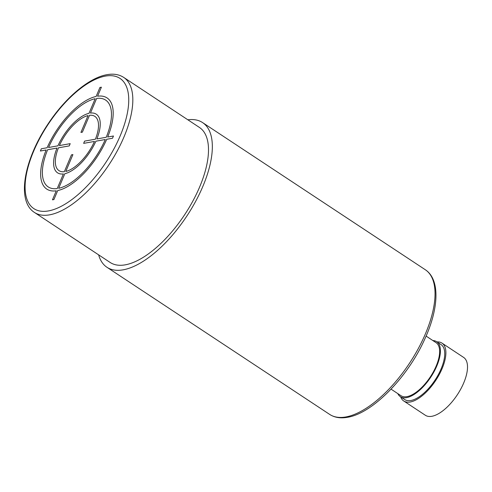 <?xml version="1.0" encoding="UTF-8"?>
<svg xmlns="http://www.w3.org/2000/svg" width="492" height="492" viewBox="0 0 492 492"><rect width="100%" height="100%" fill="white"/><g stroke="black" fill="none" stroke-linecap="round" stroke-linejoin="round"><path stroke-width="0.74" d="M123.701 77.41L199.371 127.403A80.934 35.861 123.5 0 1 192.907 200.957A80.934 35.861 123.5 0 1 125.226 264.844A80.934 35.861 123.5 0 1 110.146 262.457L34.471 212.464A80.934 35.861 -56.5 0 0 49.551 214.85A80.934 35.861 -56.5 0 0 117.231 150.964A80.934 35.861 -56.5 0 0 123.701 77.41C119.039 74.427 113.492 73.517 107.059 74.673C88.917 77.662 64.987 98.074 47.773 124.359C24.083 159.82 16.248 200.97 34.471 212.464M98.64 254.856A86.715 38.419 -56.5 0 0 106.961 267.285A86.715 38.419 -56.5 0 0 123.117 269.837A86.715 38.419 -56.5 0 0 195.632 201.388A86.715 38.419 -56.5 0 0 202.556 122.576A86.715 38.419 -56.5 0 0 187.864 119.796M426.109 336.085L436.066 342.666A31.796 14.09 123.5 0 1 436.164 366.073A31.796 14.09 123.5 0 1 401.011 395.722L391.054 389.147M432.868 340.55A32.952 14.6 123.5 0 1 436.699 341.7A32.952 14.6 123.5 0 1 434.067 371.651A32.952 14.6 123.5 0 1 406.515 397.659A32.952 14.6 123.5 0 1 400.371 396.687A32.952 14.6 123.5 0 1 397.813 393.612M436.699 341.7L441.023 344.554A32.952 14.6 123.5 0 1 438.39 374.504A32.952 14.6 123.5 0 1 410.838 400.513A32.952 14.6 123.5 0 1 404.695 399.547L400.371 396.687M437.019 341.909A34.686 15.369 123.5 0 1 441.982 343.108A34.686 15.369 123.5 0 1 439.208 374.633A34.686 15.369 123.5 0 1 410.205 402.013A34.686 15.369 123.5 0 1 403.741 400.992A34.686 15.369 123.5 0 1 400.691 396.903M441.982 343.108L463.599 357.395A34.686 15.369 123.5 0 1 460.832 388.92A34.686 15.369 123.5 0 1 431.828 416.3A34.686 15.369 123.5 0 1 425.365 415.273L403.741 400.992M99.938 87.447L96.131 96.457A54.63 24.206 -56.5 0 0 47.121 147.748L41.334 148.775L40.387 151.019L46.168 149.992A54.63 24.206 -56.5 0 0 56.273 190.816L52.466 199.826L53.911 199.567L57.718 190.558A54.63 24.206 -56.5 0 0 106.727 139.273L112.514 138.246L113.461 136.001L107.674 137.022A54.63 24.206 -56.5 0 0 97.576 96.204L101.383 87.195L99.938 87.447M106.235 137.28A52.029 23.05 -56.5 0 0 96.623 98.449L90.448 113.068A35.123 15.559 -56.5 0 1 96.856 138.941L106.235 137.28M95.411 139.193A32.521 14.409 -56.5 0 0 89.501 115.312L82.379 132.17L80.94 132.422L88.056 115.571A32.521 14.409 -56.5 0 0 59.384 145.577L70.202 143.658L69.249 145.909L58.437 147.821A32.521 14.409 -56.5 0 0 64.347 171.702L71.463 154.851L72.908 154.593L65.787 171.45A32.521 14.409 -56.5 0 0 94.464 141.444L83.646 143.356L84.593 141.112L95.411 139.193M58.665 188.313L64.839 173.701A35.123 15.559 -56.5 0 0 95.903 141.186L105.288 139.525A52.029 23.05 -56.5 0 1 58.665 188.313M47.613 149.74A52.029 23.05 -56.5 0 0 57.226 188.565L63.394 173.953A35.123 15.559 -56.5 0 1 56.992 148.08L47.613 149.74M95.184 98.707L89.009 113.32A35.123 15.559 -56.5 0 0 57.939 145.829L48.56 147.495A52.029 23.05 -56.5 0 1 95.184 98.707M105.399 76.094A78.044 34.581 -56.5 0 0 33.653 151.173A78.044 34.581 -56.5 0 0 48.444 210.927A78.044 34.581 -56.5 0 0 120.189 135.847A78.044 34.581 -56.5 0 0 105.399 76.094M329.658 414.405C334.603 417.579 340.513 418.544 347.377 417.308C372.093 413.594 407.044 378.022 424.19 340.353C438.882 309.05 440.475 279.616 425.254 269.702A86.715 38.419 123.5 0 1 418.329 348.514A86.715 38.419 123.5 0 1 345.814 416.964A86.715 38.419 123.5 0 1 329.658 414.405L106.961 267.285M425.254 269.702L202.556 122.576"/></g></svg>
